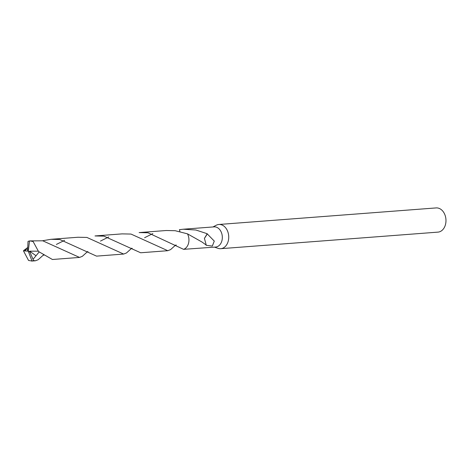 <?xml version="1.0" encoding="UTF-8"?>
<svg xmlns="http://www.w3.org/2000/svg" width="469" height="469" viewBox="0 0 469 469"><rect width="100%" height="100%" fill="white"/><g stroke="black" fill="none" stroke-linecap="round" stroke-linejoin="round"><path stroke-width="0.7" d="M214.497 247.134L217.997 248.33A12.141 8.923 -94.4 0 0 220.723 248.687A12.141 8.923 -94.4 0 0 228.309 240.849A12.141 8.923 -94.4 0 0 218.876 224.481A12.141 8.923 -94.4 0 0 216.238 225.249L212.961 226.961M215.64 247.046A10.113 7.434 -94.4 0 0 221.966 240.515A10.113 7.434 -94.4 0 0 214.104 226.873L183.25 229.224L195.86 230.003L207.222 233.732L204.414 238.375L206.231 245.064L202.01 242.033L187.465 233.838L175.142 230.701L166.249 230.514L139.123 232.583L148.016 232.771L183.572 249.338L215.64 247.046M220.723 248.687L437.964 232.126A12.141 8.923 -94.4 0 0 445.55 224.288A12.141 8.923 -94.4 0 0 436.117 207.919L218.876 224.481M175.617 245.088L175.529 245.176A10.119 7.44 -94.4 0 0 175.529 245.176L170.564 249.625L167.785 250.704L131.009 234.066L122.116 233.879L94.996 235.948L103.889 236.136L140.665 252.768L167.785 250.704M207.222 233.732A10.113 7.434 85.6 0 1 207.304 233.949L214.286 241.095L212.31 246.084L206.102 245.252A10.113 7.434 -94.4 0 0 206.231 245.064M207.304 233.949L204.425 238.387M179.41 229.675L179.926 231.516L179.416 229.675L183.25 229.224M43.511 254.913L38.188 259.709L35.41 260.787L33.522 260.547L33.041 259.334L39.191 251.912L52.422 259.492L79.537 257.422L42.761 240.796L30.004 240.908L33.117 241.535L38.347 251.167L39.191 251.912M33.041 259.334L29.875 251.988L28.275 251.185L32.021 261.022A10.113 7.434 -94.4 0 0 33.522 260.547M32.021 261.022L28.539 260.447L23.45 250.798L27.612 247.556M86.888 237.431L77.995 237.25L50.887 239.313L59.774 239.501L96.538 256.127L123.652 254.063L86.888 237.431M64.593 240.321L56.356 244.443M42.439 240.761L50.887 239.313M131.766 248.189L126.431 252.99L123.652 254.063M152.841 233.585L144.604 237.713M29.875 251.988L28.275 251.185L29.506 240.966A10.113 7.434 -94.4 0 0 28.011 241.441L27.618 251.132L23.45 250.798M29.506 240.966L30.004 240.908M87.639 251.542L82.31 256.35L79.537 257.422M108.72 236.956L100.477 241.078M183.572 249.338A10.125 7.44 -94.4 0 0 187.465 233.832M29.893 251.988L29.647 251.185L35.92 255.658M27.548 249.027L24.3 249.93M29.647 251.185L38.347 251.167M27.542 250.317L28.275 251.185M31.54 261.081L35.41 260.787M43.154 255.218L43.957 255.171M131.396 248.488L132.211 248.447M25.209 250.458L25.76 250.141M87.31 251.835L88.049 251.8M175.535 245.123L176.285 245.064"/></g></svg>

